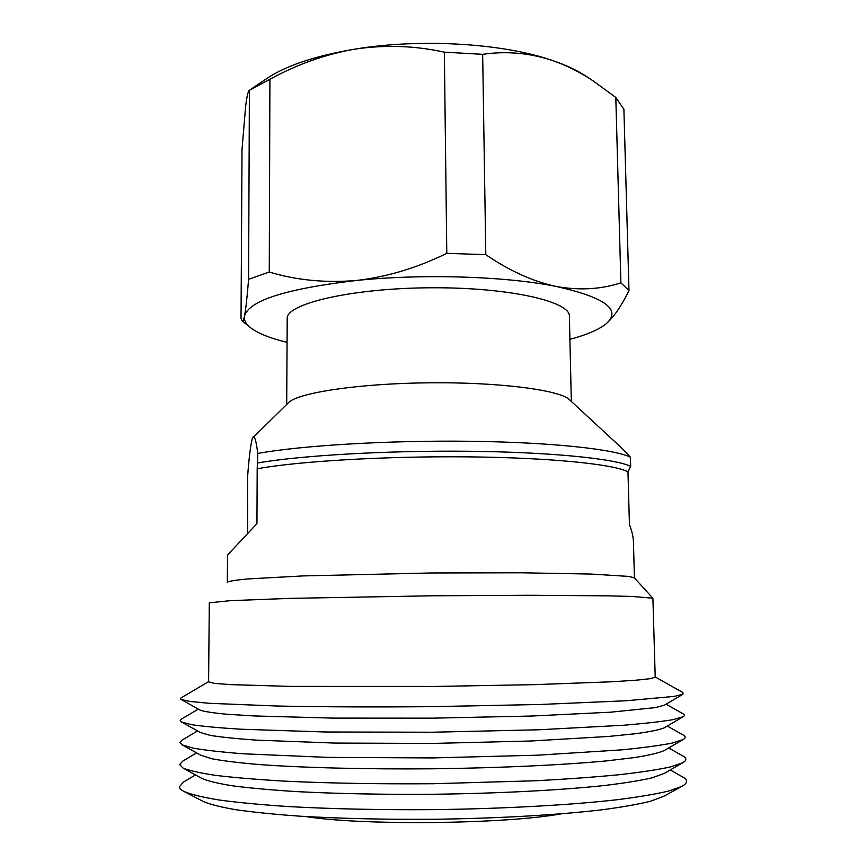 <?xml version="1.0" encoding="UTF-8"?>
<svg xmlns="http://www.w3.org/2000/svg" width="866" height="866" viewBox="0 0 866 866"><rect width="100%" height="100%" fill="white"/><g stroke="black" fill="none" stroke-linecap="round" stroke-linejoin="round"><path stroke-width="1.3" d="M561.092 813.856C504.965 824.183 361.891 825.688 305.568 816.53M571.322 401.434L569.384 316.263C570.445 301.595 510.106 287.534 433.314 287.761C356.532 287.848 290.792 302.277 287.22 317.075L286.7 404.411M630.416 457.216L630.665 466.309L627.98 471.883C614.405 464.284 551.382 457.703 468.365 456.869C385.446 456.025 297.623 461.275 257.191 468.798L257.765 453.47C300.491 445.589 387.383 440.285 469.134 441.27C550.96 442.234 614.146 449.129 630.416 457.216L622.654 448.934L569.568 399.811C560.313 390.068 499.411 382.025 428.8 382.804C358.188 383.508 297.471 392.818 288.41 402.755L252.439 438.142C250.642 444.388 249.018 457.443 247.557 477.307L247.644 533.25M652.867 598.2L632.256 596.468L607.239 595.84L530.739 595.267L431.571 595.797L289.937 598.374L230.28 600.658L209.301 602.823L208.598 681.845L214.324 683.361L229.945 684.605L290.64 686.402L434.483 686.467L534.647 684.638L611.19 681.802L635.861 680.221L650.485 678.652L655.216 677.169L652.899 598.276L634.356 577.849L628.878 576.431L591.316 574.071L521.31 572.783L431.279 572.967L302.537 575.933L247.535 578.964C236.212 580.036 229.49 581.075 227.401 582.082M655.216 676.985L682.938 692.551L682.949 694.261L674.116 696.416L626.064 700.767L540.698 704.469L432.188 706.645C375.476 707.165 321.297 706.927 276.904 706.017L209.096 703.289L190.098 701.482L181.232 699.512L180.409 698.667L181.2 697.801L208.598 681.661M664.503 705.119L655.508 707.609L610.378 712.209L531.648 716.03L432.307 718.163L332.955 718.109L254.16 715.944L226.946 714.244C213.209 712.967 204.289 711.603 200.187 710.152L199.894 709.99M666.062 704.21L683.047 713.779C684.909 714.753 684.909 715.76 683.036 716.799L673.174 719.635C661.884 721.551 645.527 723.402 624.072 725.21L539.258 729.767L432.459 732.225L325.627 731.997L240.737 729.215C219.26 727.873 202.861 726.357 191.538 724.669L181.611 722.049L180.171 720.544L181.546 719.029L198.325 709.102M664.623 727.602L664.244 727.83C659.481 729.778 650.063 731.727 635.99 733.675L608.538 736.457L530.349 741.025L432.578 743.429L334.774 743.071L256.509 740.138C236.515 738.73 221.122 737.15 210.341 735.407L200.241 732.463M667.296 726.033L683.003 734.909C685.861 736.425 685.85 737.994 682.96 739.629L672.07 743.104C660.271 745.442 643.579 747.683 622.005 749.837L537.808 755.184L432.729 757.923L327.619 757.382L243.324 753.799C221.707 752.099 204.971 750.205 193.118 748.127L182.174 744.879L179.933 742.498L182.033 740.159L197.535 730.958M664.59 750.346L664.103 750.627C658.68 752.976 648.753 755.304 634.334 757.609L606.633 760.878C563.138 765.014 499.671 767.98 432.838 768.792C366.004 769.387 302.494 767.741 258.923 764.526C238.832 762.805 223.147 760.878 211.889 758.768L200.76 755.206M668.704 747.953L682.809 755.942C686.879 758.107 686.835 760.38 682.7 762.751L670.825 766.843C658.517 769.571 641.522 772.18 619.861 774.659C595.635 777.008 567.793 779.043 536.314 780.742L433 783.73C378.215 784.12 328.658 783.254 284.329 781.121C257.224 779.541 234.426 777.636 215.937 775.416C200.187 773.067 189.178 770.588 182.921 767.98L179.695 764.548L182.661 761.182L196.604 752.89M664.384 773.36L652.347 777.776C640.678 780.482 624.776 783.059 604.641 785.484C561.157 790.171 498.708 793.462 433.108 794.263C383.053 794.62 337.643 793.732 296.854 791.621C271.848 790.041 250.707 788.147 233.441 785.949C218.643 783.611 208.176 781.143 202.027 778.534L201.442 778.209M670.262 769.95L682.462 776.878C688.102 779.898 687.875 783.07 681.802 786.393L668.66 791.048C655.714 794.122 638.361 797.045 616.614 799.794C569.752 805.088 503.157 808.768 433.271 809.645C379.968 810.002 331.494 808.963 287.848 806.538C261.012 804.731 238.204 802.566 219.423 800.054C203.218 797.391 191.516 794.577 184.306 791.611C181.059 789.965 179.435 788.32 179.457 786.664L183.44 782.106L195.489 774.929M663.627 796.352L650.258 801.331C638.025 804.33 621.82 807.177 601.632 809.84C558.234 814.949 497.246 818.467 433.368 819.268C384.666 819.593 340.251 818.565 300.112 816.194C275.377 814.43 254.247 812.319 236.732 809.862C221.534 807.264 210.438 804.503 203.445 801.58L202.687 801.18M257.765 453.47C256.249 441.357 254.712 435.793 253.164 436.778M257.191 468.798L256.953 523.649L227.585 554.944L227.293 582.201M634.432 577.936L633.425 541.466C633.295 536.909 631.963 531.237 629.43 524.439L627.98 471.883M630.665 466.309C614.405 458.644 551.166 452.149 469.275 451.273C387.459 450.385 300.48 455.462 257.722 462.964M569.904 339.342C585.438 335.185 596.912 330.466 604.316 325.194L606.362 323.57C621.777 309.779 605.15 297.428 556.47 286.516C579.473 290.586 600.939 289.352 620.89 282.825L615.813 97.479L592.734 80.57C579.571 71.878 565.834 65.08 551.555 60.187C528.92 52.88 505.95 50.932 482.665 54.331L485.794 254.647C509.511 270.885 533.066 281.515 556.47 286.516C506.534 276.297 422.662 273.569 356.088 280.508C386.442 277.109 416.676 268.049 446.791 253.348L444.345 52.155C414.955 45.692 385.218 44.675 355.114 49.091C325.454 54.266 297.06 64.344 269.911 79.315L269.261 272.043C296.421 280.238 325.367 283.063 356.088 280.508C286.17 288.735 248.975 300.567 244.504 315.982C245.803 309.281 247.167 297.06 248.596 279.317L249.397 90.27C248.152 90.984 246.907 96.223 245.673 105.977L242.025 149.233L241.029 318.482L242.188 320.961C242.902 321.6 243.671 319.944 244.504 315.982C243.779 319.911 245.63 323.689 250.036 327.305C257.278 333.074 269.543 338.076 286.808 342.308M615.813 97.479L623.899 109.311L628.987 290.63C621.474 305.86 613.983 316.794 606.525 323.44L606.362 323.57M249.527 90.183L266.014 79.044C285.488 65.784 315.192 55.803 355.114 49.091C420.324 38.277 502.453 43.246 551.555 60.187C565.238 64.788 576.453 69.962 585.189 75.699L590.991 79.445M249.581 90.161L269.911 79.315M444.345 52.155L482.665 54.331M628.987 290.63L620.89 282.825M485.794 254.647L446.791 253.348M269.261 272.043L248.596 279.317M664.211 705.292L682.949 694.261M200.187 710.152L181.232 699.512M664.244 727.83L683.036 716.799M200.631 732.679L181.611 722.049M664.103 750.627L682.96 739.629M201.248 755.477L182.174 744.879M663.8 773.695L682.7 762.751M202.027 778.534L182.921 767.98M662.869 796.763L681.802 786.393M203.445 801.58L184.306 791.611M250.036 327.305L242.188 320.961"/></g></svg>
